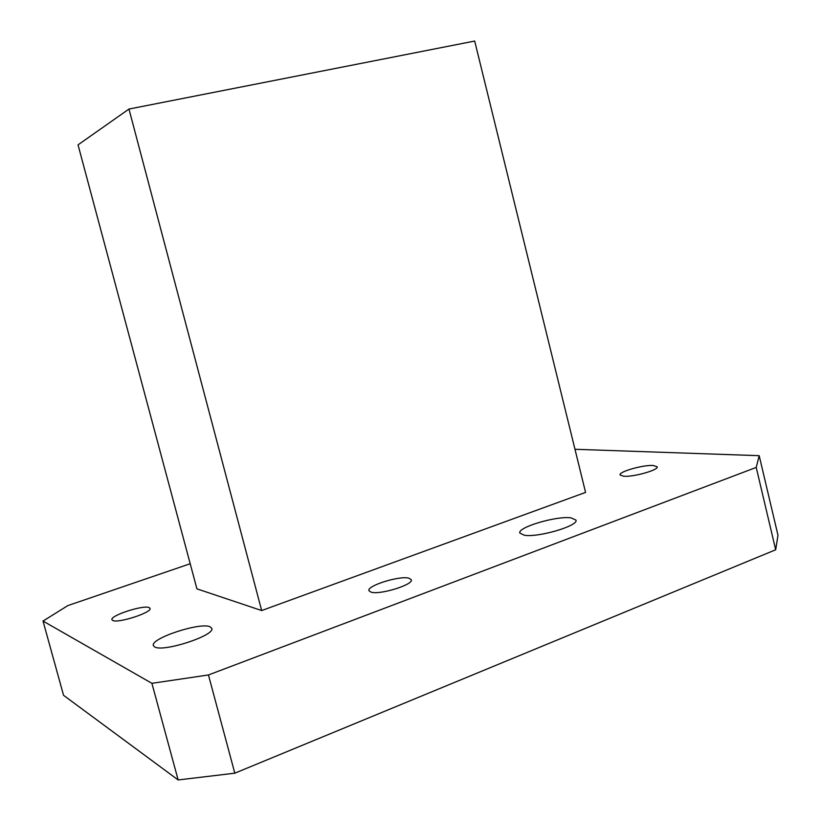 <?xml version="1.0" encoding="UTF-8"?>
<svg xmlns="http://www.w3.org/2000/svg" width="821" height="821" viewBox="0 0 821 821"><rect width="100%" height="100%" fill="white"/><g stroke="black" fill="none" stroke-linecap="round" stroke-linejoin="round"><path stroke-width="1.23" d="M112.662 620.44C117.711 623.662 152.357 612.435 150.017 608.382L149.165 607.612C143.665 604.646 109.922 615.576 111.954 619.722L112.662 620.44M623.714 476.242C633.494 477.155 658.924 469.961 657.18 466.8L653.27 465.486C643.182 464.737 618.49 471.757 620.06 474.949L623.714 476.242M371.133 592.177C380.051 595.081 413.846 584.552 411.3 579.718L408.848 578.148C399.437 575.531 366.689 585.773 368.937 590.679L371.133 592.177M524.25 535.23C537.991 537.776 578.99 525.727 575.952 520.093L570.985 517.846C556.494 515.732 517.24 527.359 519.847 533.065L524.25 535.23M154.687 646.958C163.276 652.479 215.646 635.269 211.767 628.332L210.073 626.803C200.437 621.908 150.161 638.44 153.363 645.593L154.687 646.958M178.147 779.95L63.556 695.315L43.02 621.066L151.906 683.318L208.452 674.965L234.806 773.187L178.147 779.95L151.906 683.318M574.977 449.282L759.189 455.676L777.98 535.271L775.681 549.772L234.806 773.187M775.681 549.772L756.223 467.426L208.452 674.965M43.02 621.066L67.845 605.59L190.195 563.74M128.969 109.049L78.036 144.865L196.927 588.852L261.673 610.557L585.568 492.405L474.682 41.05L128.969 109.049L261.673 610.557M756.223 467.426L759.189 455.676"/></g></svg>
